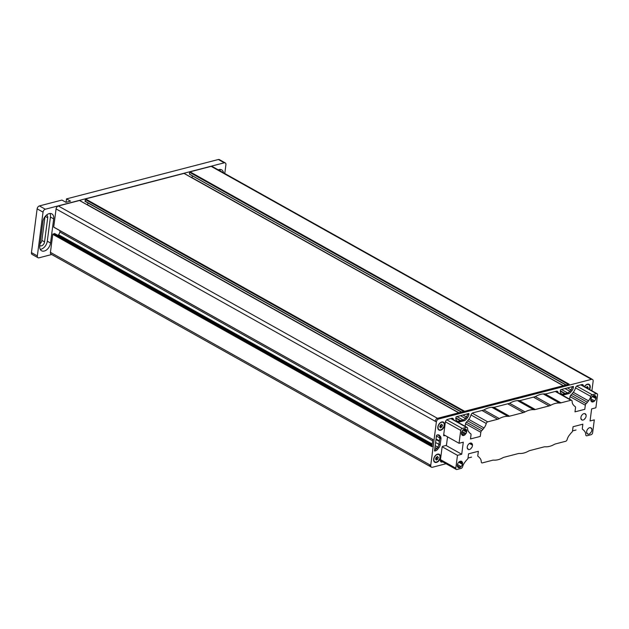 <?xml version="1.0" encoding="UTF-8"?>
<svg xmlns="http://www.w3.org/2000/svg" width="629" height="629" viewBox="0 0 629 629"><rect width="100%" height="100%" fill="white"/><g stroke="black" fill="none" stroke-linecap="round" stroke-linejoin="round"><path stroke-width="0.94" d="M224.773 173.51L225.913 164.719A2.658 1.722 119.3 0 0 225.253 162.903A2.658 1.722 119.3 0 0 224.27 162.809L45.304 209.221A2.658 1.722 119.3 0 0 43.031 212.138L37.135 208.836A2.658 1.722 -60.7 0 1 39.407 205.919L61.941 200.069L65.951 202.318L70.527 201.131L66.517 198.89L66.069 202.286M224.27 162.809L218.373 159.507L66.517 198.89M218.373 159.507A2.658 1.722 -60.7 0 1 219.356 159.601L225.253 162.903M44.981 216.698L41.899 240.412A3.585 2.319 -60.7 0 1 40.036 243.73M38.007 257.725L32.11 254.423A2.658 1.722 -60.7 0 1 31.45 252.614L37.347 255.917A2.658 1.722 119.3 0 0 38.007 257.725A2.658 1.722 119.3 0 0 38.99 257.819L51.704 254.525M37.135 208.836L31.45 252.614M223.492 172.794A7.312 4.725 119.3 0 0 221.675 169.846A7.312 4.725 119.3 0 0 218.224 169.846M43.031 212.138L37.347 255.917M50.54 243.006A7.312 4.725 -60.7 0 1 47.018 249.524A7.312 4.725 -60.7 0 1 41.577 250.782A7.312 4.725 -60.7 0 1 39.761 245.797L42.898 221.66A7.312 4.725 -60.7 0 1 46.42 215.142A7.312 4.725 -60.7 0 1 51.861 213.884A7.312 4.725 -60.7 0 1 53.677 218.868L50.54 243.006L47.301 241.19A7.312 4.725 -60.7 0 1 40.248 249.359M39.808 245.452A3.585 2.319 119.3 0 0 40.154 245.719A3.585 2.319 119.3 0 0 42.827 245.098A3.585 2.319 119.3 0 0 44.557 241.898L47.694 217.76A3.585 2.319 119.3 0 0 46.798 215.315A3.585 2.319 119.3 0 0 46.397 215.165M220.244 170.978A7.312 4.725 119.3 0 0 219.773 169.453M49.95 213.49A7.312 4.725 -60.7 0 1 50.43 217.052L47.301 241.19M431.4 467.174L51.091 254.179A2.658 1.722 -60.7 0 1 50.43 252.363L429.56 464.705A2.658 1.722 119.3 0 0 430.22 466.514A2.658 1.722 -60.7 0 1 429.56 464.705L430.739 465.366A2.658 1.722 119.3 0 0 431.4 467.174A2.658 1.722 119.3 0 0 432.382 467.268L446.055 463.722M432.28 446.197L431.895 446.684L52.773 234.342L50.43 252.363M52.773 234.342L54.723 233.666M432.249 444.011L58.583 234.735L58.033 235.443M58.583 234.735A4.655 3.011 119.3 0 0 59.857 232.038L60.03 230.701M54.008 227.258L432.972 439.577M458.8 412.86L437.477 418.332A2.658 1.722 119.3 0 0 435.197 421.257L56.075 208.914L53.732 226.935M56.075 208.914A2.658 1.722 -60.7 0 1 58.348 205.99L438.657 418.993A2.658 1.722 119.3 0 0 436.377 421.917L430.739 465.366M458.635 412.844L79.506 200.502L58.348 205.99M87.148 204.708L87.234 204.598A4.427 2.862 119.3 0 0 88.131 203.073M85.206 201.359L85.52 198.945L464.642 411.287L464.265 411.775M563.301 385.758L184.014 173.407L85.52 198.945M191.656 177.606L191.743 177.496A4.427 2.862 119.3 0 0 192.631 175.971M189.706 174.257L566.186 384.956M568.294 384.405L189.643 172.33L189.431 173.942M189.643 172.33L190.021 171.843L569.151 384.185L568.773 384.673M591.897 390.79L593.139 381.268A2.658 1.722 119.3 0 0 592.479 379.452A2.658 1.722 119.3 0 0 591.488 379.358L590.309 378.697A2.658 1.722 -60.7 0 1 591.299 378.792A2.658 1.722 119.3 0 0 590.309 378.697L211.187 166.363L190.021 171.843M211.187 166.363A2.658 1.722 -60.7 0 1 212.17 166.457L592.479 379.452M436.377 421.917L435.197 421.257A2.658 1.722 -60.7 0 1 437.477 418.332L569.151 384.185M573.373 387.409L573.381 386.387L560.643 389.689L560.376 390.774A4.427 2.862 119.3 0 0 560.958 393.377L561.752 394.289A4.655 3.011 119.3 0 0 562.271 394.713A4.655 3.011 119.3 0 0 563.584 394.957L568.813 393.597A4.655 3.011 119.3 0 0 570.951 391.906L572.044 390.499A4.427 2.862 119.3 0 0 573.373 387.409L572.193 386.749A4.427 2.862 -60.7 0 1 570.865 389.838A4.427 2.862 119.3 0 0 572.193 386.749L572.131 386.709M570.951 391.906L569.772 391.246L570.865 389.838L569.772 391.246A4.655 3.011 -60.7 0 1 567.633 392.936A4.655 3.011 119.3 0 0 569.772 391.246L564.991 388.565M560.368 390.813L565.259 393.557L567.633 392.936L561.461 389.477M568.813 393.597L567.633 392.936L562.405 394.297A4.655 3.011 -60.7 0 1 561.744 394.281A4.655 3.011 119.3 0 0 562.405 394.297L564.787 393.675L560.337 391.183M563.136 385.742L464.642 411.287M455.868 417.915L460.75 420.652L463.133 420.038A4.655 3.011 119.3 0 0 465.271 418.34L466.364 416.941A4.427 2.862 119.3 0 0 467.693 413.843L467.63 413.811M460.31 420.777L455.836 418.285L460.302 420.77M459.084 422.051L457.904 421.391A4.655 3.011 119.3 0 1 457.236 421.375L456.457 420.471A4.427 2.862 -60.7 0 1 455.868 417.876L456.135 416.791L468.872 413.489L468.864 414.503A4.427 2.862 -60.7 0 1 467.544 417.601L466.451 419A4.655 3.011 -60.7 0 1 464.312 420.699L459.084 422.051A4.655 3.011 -60.7 0 1 457.77 421.807A4.655 3.011 -60.7 0 1 457.252 421.391A4.655 3.011 119.3 0 0 457.904 421.391L460.279 420.777M431.895 446.684L432.862 439.278M436.054 438.971L439.435 440.866L439.82 437.941A4.655 3.011 119.3 0 0 439.184 435.74L438.405 434.843L439.184 435.74L437.611 434.859M439.435 440.866L436.054 439.018M439.388 441.385L435.983 439.553M438.885 447.738L437.792 449.137A4.427 2.862 -60.7 0 1 435.331 450.914L434.497 450.977L436.534 435.284L437.414 434.906A4.427 2.862 -60.7 0 1 439.058 435.064A4.427 2.862 -60.7 0 1 439.569 435.48L440.363 436.4A4.655 3.011 -60.7 0 1 441 438.602L440.158 445.041A4.655 3.011 -60.7 0 1 438.885 447.738L437.705 447.077L436.612 448.477L437.705 447.077A4.655 3.011 119.3 0 0 438.979 444.381L439.364 441.448M437.792 449.137L436.612 448.477A4.427 2.862 119.3 0 1 434.615 450.097A4.427 2.862 119.3 0 0 436.612 448.477L434.946 447.541M435.189 445.662L437.705 447.077A4.655 3.011 119.3 0 0 438.979 444.381L435.606 442.486M432.658 440.835L59.857 232.038M440.158 445.041L438.979 444.381L439.82 437.941L436.44 436.046M464.312 420.699L463.133 420.038L457.904 421.391L456.638 420.683M466.451 419L465.271 418.34A4.655 3.011 119.3 0 1 463.133 420.038L456.953 416.579M563.584 394.957L561.147 393.581M471.011 448.202L471.711 447.667A3.546 2.296 119.3 0 0 472.371 446.118L472.497 445.151A3.546 2.296 119.3 0 0 472.206 443.854L471.734 444.019L471.742 443.311A3.546 2.296 119.3 0 0 471.585 443.217A3.546 2.296 119.3 0 0 470.657 443.02L469.879 443.225A3.546 2.296 119.3 0 0 468.636 444.121L468 444.939A3.546 2.296 119.3 0 0 467.331 446.496L467.205 447.455A3.546 2.296 119.3 0 0 467.504 448.76L467.968 448.595L467.968 449.303A3.546 2.296 119.3 0 0 468.118 449.397A3.546 2.296 119.3 0 0 469.045 449.593L469.832 449.389A3.546 2.296 119.3 0 0 471.066 448.493L471.011 448.202M469.454 443.445L472.497 445.151M584.663 418.733L585.355 418.199A3.546 2.296 119.3 0 0 586.024 416.65L586.149 415.683A3.546 2.296 119.3 0 0 585.851 414.377L585.387 414.542L585.387 413.843A3.546 2.296 119.3 0 0 585.229 413.74A3.546 2.296 119.3 0 0 584.302 413.552L583.523 413.756A3.546 2.296 119.3 0 0 582.289 414.645L581.644 415.47A3.546 2.296 119.3 0 0 580.984 417.027L580.858 417.986A3.546 2.296 119.3 0 0 581.149 419.291L581.621 419.126L581.613 419.826A3.546 2.296 119.3 0 0 581.77 419.928A3.546 2.296 119.3 0 0 582.698 420.117L583.476 419.913A3.546 2.296 119.3 0 0 584.718 419.024L584.663 418.733M465.263 434.144L465.963 433.609A3.546 2.296 119.3 0 0 466.624 432.06L466.749 431.093A3.546 2.296 119.3 0 0 466.459 429.788L465.987 429.953L465.995 429.253A3.546 2.296 119.3 0 0 465.837 429.151A3.546 2.296 119.3 0 0 464.91 428.962L464.131 429.167A3.546 2.296 119.3 0 0 462.889 430.055L462.252 430.881A3.546 2.296 119.3 0 0 461.584 432.438L461.458 433.397A3.546 2.296 119.3 0 0 461.757 434.702L462.221 434.537L462.221 435.237A3.546 2.296 119.3 0 0 462.37 435.339A3.546 2.296 119.3 0 0 463.298 435.527L464.084 435.323A3.546 2.296 119.3 0 0 465.318 434.435L465.263 434.144M465.916 433.578L461.977 431.368L465.869 433.562M463.707 429.387L466.749 431.093M461.088 466.333L461.78 465.798A3.546 2.296 119.3 0 0 462.449 464.241L462.574 463.282A3.546 2.296 119.3 0 0 462.276 461.977L461.812 462.142L461.812 461.442A3.546 2.296 119.3 0 0 461.655 461.34A3.546 2.296 119.3 0 0 460.727 461.151L459.948 461.348A3.546 2.296 119.3 0 0 458.714 462.244L458.069 463.07A3.546 2.296 119.3 0 0 457.401 464.619L457.283 465.586A3.546 2.296 119.3 0 0 457.574 466.883L458.046 466.726L458.038 467.426A3.546 2.296 119.3 0 0 458.195 467.52A3.546 2.296 119.3 0 0 459.123 467.717L459.901 467.512A3.546 2.296 119.3 0 0 461.136 466.624L461.088 466.333M459.524 461.576L462.574 463.282M594.586 400.61L595.286 400.075A3.546 2.296 119.3 0 0 595.946 398.519L596.072 397.559A3.546 2.296 119.3 0 0 595.781 396.254L595.309 396.419L595.317 395.72A3.546 2.296 119.3 0 0 595.16 395.617A3.546 2.296 119.3 0 0 594.232 395.429L593.454 395.625A3.546 2.296 119.3 0 0 592.211 396.522L591.574 397.347A3.546 2.296 119.3 0 0 590.906 398.896L590.78 399.863A3.546 2.296 119.3 0 0 591.079 401.168L591.543 401.003L591.543 401.703A3.546 2.296 119.3 0 0 591.7 401.805A3.546 2.296 119.3 0 0 592.628 401.994L593.406 401.789A3.546 2.296 119.3 0 0 594.641 400.901L594.586 400.61M593.029 395.853L596.072 397.559M590.411 432.791L591.103 432.257A3.546 2.296 119.3 0 0 591.771 430.708L591.897 429.741A3.546 2.296 119.3 0 0 591.598 428.443L591.134 428.601L591.134 427.901A3.546 2.296 119.3 0 0 590.977 427.806A3.546 2.296 119.3 0 0 590.049 427.61L589.271 427.814A3.546 2.296 119.3 0 0 588.036 428.711L587.392 429.528A3.546 2.296 119.3 0 0 586.731 431.085L586.605 432.044A3.546 2.296 119.3 0 0 586.896 433.35L587.368 433.184L587.36 433.892A3.546 2.296 119.3 0 0 587.517 433.986A3.546 2.296 119.3 0 0 588.445 434.183L589.224 433.979A3.546 2.296 119.3 0 0 590.466 433.082L590.411 432.791M570.849 395.114L586.126 403.676A1.769 1.148 119.3 0 0 585.324 405.21L584.797 409.314L574.992 411.853L575.527 407.749A1.769 1.148 119.3 0 0 575.087 406.538A8.641 5.59 119.3 0 1 575.055 406.523A8.641 5.59 119.3 0 1 574.08 405.729L573.278 404.801A8.421 5.441 119.3 0 1 572.091 401.239A1.769 1.148 119.3 0 0 571.635 400.319A1.769 1.148 119.3 0 0 570.975 400.256L561.029 402.835A8.861 5.732 -60.7 0 1 559.433 403.008A23.611 15.277 119.3 0 0 550.784 405.249A8.861 5.732 -60.7 0 1 549.125 405.925L535.295 409.51A8.861 5.732 -60.7 0 1 533.699 409.676A23.611 15.277 119.3 0 0 525.05 411.924A8.861 5.732 -60.7 0 1 523.391 412.593L509.561 416.186A8.861 5.732 -60.7 0 1 507.965 416.351A23.611 15.277 119.3 0 0 499.316 418.592A8.861 5.732 -60.7 0 1 497.657 419.268L487.711 421.847A1.769 1.148 119.3 0 0 486.256 423.498L470.987 414.951M581.133 384.767L597.11 393.715A1.769 1.148 119.3 0 1 597.55 394.918L595.875 407.796L591.63 408.897L590.065 420.966L594.311 419.865L592.636 432.736A1.769 1.148 119.3 0 1 591.126 434.686L586.881 435.787A1.769 1.148 119.3 0 1 586.228 435.724A1.769 1.148 119.3 0 1 585.772 434.804A8.421 5.441 119.3 0 0 584.577 431.235L583.775 430.315A8.641 5.59 119.3 0 0 582.8 429.521A8.641 5.59 119.3 0 0 582.776 429.505A1.769 1.148 119.3 0 0 582.776 429.505A1.769 1.148 119.3 0 1 582.328 428.294L582.863 424.19L573.066 426.729L572.532 430.834A1.769 1.148 119.3 0 1 571.73 432.367A8.641 5.59 119.3 0 0 570.44 433.774L569.331 435.189A8.421 5.441 119.3 0 0 567.099 439.647A1.769 1.148 119.3 0 1 565.644 441.291L555.698 443.87A8.861 5.732 -60.7 0 0 554.039 444.546A23.611 15.277 119.3 0 1 545.39 446.787A8.861 5.732 -60.7 0 0 543.794 446.96L529.964 450.545A8.861 5.732 -60.7 0 0 528.305 451.221A23.611 15.277 119.3 0 1 519.656 453.462A8.861 5.732 -60.7 0 0 518.06 453.635L504.23 457.22A8.861 5.732 -60.7 0 0 502.571 457.896A23.611 15.277 119.3 0 1 493.922 460.137A8.861 5.732 -60.7 0 0 492.326 460.302L482.38 462.889A1.769 1.148 119.3 0 1 481.72 462.826A1.769 1.148 119.3 0 1 481.264 461.906A8.421 5.441 119.3 0 0 480.076 458.337L479.274 457.409A8.641 5.59 119.3 0 0 478.299 456.623A8.641 5.59 119.3 0 0 478.268 456.607A1.769 1.148 119.3 0 0 478.268 456.607A1.769 1.148 119.3 0 1 477.828 455.396L478.354 451.292L468.558 453.831L468.031 457.936A1.769 1.148 119.3 0 1 467.221 459.469A8.641 5.59 119.3 0 0 465.932 460.868L464.831 462.291A8.421 5.441 119.3 0 0 462.598 466.742A1.769 1.148 119.3 0 1 461.143 468.393L456.898 469.493A1.769 1.148 119.3 0 1 456.245 469.431A1.769 1.148 119.3 0 1 455.805 468.22L457.48 455.349L461.717 454.248L463.29 442.179L459.044 443.28L460.719 430.401L445.418 421.839M597.11 393.715A1.769 1.148 119.3 0 0 596.449 393.652L592.211 394.753A1.769 1.148 119.3 0 0 590.757 396.396L575.496 387.849M586.126 403.676A8.641 5.59 119.3 0 0 587.423 402.269L588.524 400.854A8.421 5.441 119.3 0 0 590.757 396.396M466.348 422.216L481.625 430.771A8.641 5.59 119.3 0 0 482.915 429.371L484.016 427.956A8.421 5.441 119.3 0 0 486.256 423.498M481.625 430.771A1.769 1.148 119.3 0 0 480.823 432.304L465.531 423.742M446.779 419.802L462.229 428.459L466.474 427.358A1.769 1.148 119.3 0 1 467.127 427.421A1.769 1.148 119.3 0 1 467.583 428.341A8.421 5.441 119.3 0 0 468.778 431.903L469.572 432.831A8.641 5.59 119.3 0 0 470.555 433.625A8.641 5.59 119.3 0 0 470.578 433.64A1.769 1.148 119.3 0 0 470.578 433.64A1.769 1.148 119.3 0 1 471.027 434.851L470.492 438.948L480.289 436.408L480.823 432.304M462.229 428.459A1.769 1.148 119.3 0 0 460.719 430.401M445.985 445.434L461.717 454.248M442.234 446.81L457.48 455.349M443.712 434.694L459.044 443.28M591.661 401.451L592.628 401.994M590.93 398.817L594.641 400.901M458.156 467.174L459.123 467.717M457.425 464.54L461.136 466.624M462.339 434.993L463.298 435.527M461.749 432.461L465.318 434.435M584.443 386.615A4.56 2.948 -60.7 0 1 585.851 385.003A4.56 2.948 -60.7 0 1 590.214 387.464A4.56 2.948 -60.7 0 1 589.577 389.493M437.839 426.981A4.56 2.948 -60.7 0 1 440.198 422.774A4.56 2.948 -60.7 0 1 444.561 425.235A4.56 2.948 -60.7 0 1 440.67 430.252A4.56 2.948 -60.7 0 1 437.831 426.997A4.56 2.948 -60.7 0 1 437.839 426.981M433.656 459.162A4.56 2.948 -60.7 0 1 436.015 454.964A4.56 2.948 -60.7 0 1 440.386 457.417A4.56 2.948 -60.7 0 1 436.487 462.433A4.56 2.948 -60.7 0 1 433.656 459.178A4.56 2.948 -60.7 0 1 433.656 459.162M591.488 379.358L438.657 418.993M468.015 458.03L471.538 457.118M572.516 430.928L576.038 430.016M447.541 436.833L446.535 444.554A0.888 0.574 119.3 0 1 445.78 445.529L442.84 446.283A0.888 0.574 -60.7 0 0 442.085 447.258L440.41 460.137A2.658 1.722 119.3 0 0 441.071 461.945A2.658 1.722 119.3 0 0 442.053 462.04L442.737 461.867M443.673 435.535L445.253 435.551M444.2 435.826A0.888 0.574 -60.7 0 1 443.649 435.189L445.324 422.318A2.658 1.722 119.3 0 1 447.596 419.394L451.834 418.293A2.658 1.722 119.3 0 1 452.825 418.387A2.658 1.722 119.3 0 1 453.509 419.771A7.532 4.875 -60.7 0 1 453.509 419.771L452.33 419.111A7.532 4.875 -60.7 0 1 452.33 419.111A2.658 1.722 119.3 0 0 452.125 418.246M558.009 392.693A7.532 4.875 -60.7 0 1 558.009 392.669A2.658 1.722 119.3 0 0 557.325 391.293A2.658 1.722 119.3 0 0 556.343 391.199L546.389 393.778A7.973 5.158 -60.7 0 1 544.958 393.927A24.5 15.843 119.3 0 0 535.979 396.254A7.973 5.158 -60.7 0 1 534.493 396.86L520.655 400.453A7.973 5.158 -60.7 0 1 519.224 400.602A24.5 15.843 119.3 0 0 510.245 402.93A7.973 5.158 -60.7 0 1 508.759 403.535L494.921 407.12A7.973 5.158 -60.7 0 1 493.49 407.277A24.5 15.843 119.3 0 0 484.511 409.605A7.973 5.158 -60.7 0 1 483.025 410.21L473.071 412.789A2.658 1.722 119.3 0 0 470.893 415.258A7.532 4.875 -60.7 0 1 468.888 419.244L467.787 420.659A7.752 5.016 -60.7 0 1 466.632 421.917A2.658 1.722 119.3 0 0 465.429 424.221L465.153 426.313M583.484 386.08A2.658 1.722 119.3 0 0 582.8 384.681A2.658 1.722 119.3 0 0 581.817 384.586L577.579 385.687A2.658 1.722 119.3 0 0 575.393 388.164A7.532 4.875 -60.7 0 1 573.396 392.15L572.296 393.565A7.752 5.016 -60.7 0 1 571.14 394.815A2.658 1.722 119.3 0 0 569.929 397.119L569.662 399.218M460.483 415.667L465.271 418.34L466.364 416.941A4.427 2.862 119.3 0 0 467.693 413.843L468.864 414.503M441 438.602L439.82 437.941A4.655 3.011 119.3 0 0 439.184 435.74L440.363 436.4M582.305 385.42A2.658 1.722 119.3 0 0 582.108 384.539M558.009 392.669L556.83 392.009A7.532 4.875 -60.7 0 1 556.83 392.009A2.658 1.722 119.3 0 0 556.634 391.144M443.673 434.993L444.074 434.891M440.583 461.427A2.658 1.722 119.3 0 0 440.874 461.379L441.558 461.206M586.527 387.786A1.683 1.085 -60.7 0 1 587.006 386.898M587.706 388.447A1.683 1.085 -60.7 0 1 588.28 387.448A1.683 1.085 -60.7 0 1 587.832 387.362A1.683 1.085 -60.7 0 1 587.407 386.583A1.683 1.085 -60.7 0 1 587.4 386.403A1.683 1.085 -60.7 0 1 585.882 387.236A1.683 1.085 -60.7 0 1 585.913 387.44M584.577 386.693A4.167 2.697 -60.7 0 1 588.799 384.657A4.167 2.697 -60.7 0 1 589.86 386.576A4.167 2.697 -60.7 0 1 589.263 389.32M585.756 385.082A4.167 2.697 -60.7 0 1 588.626 384.555A4.167 2.697 -60.7 0 1 588.713 384.61M435.535 458.989A1.683 1.085 -60.7 0 1 436.628 458.635A1.683 1.085 -60.7 0 1 436.605 458.462A1.683 1.085 -60.7 0 1 437.171 456.851L438.004 457.314A1.683 1.085 -60.7 0 1 437.572 456.536A1.683 1.085 -60.7 0 1 437.564 456.355A1.683 1.085 -60.7 0 1 436.054 457.197A1.683 1.085 -60.7 0 1 435.417 459.084A1.683 1.085 -60.7 0 1 435.866 459.17A1.683 1.085 -60.7 0 1 436.298 460.129A1.683 1.085 -60.7 0 1 437.808 459.296A1.683 1.085 -60.7 0 1 437.784 459.123A1.683 1.085 -60.7 0 1 438.444 457.409A1.683 1.085 -60.7 0 1 438.004 457.314M434.812 461.828A4.167 2.697 -60.7 0 1 434.718 461.78A4.167 2.697 -60.7 0 1 433.656 459.854A4.167 2.697 -60.7 0 1 433.672 459.06M440.025 456.528A4.167 2.697 -60.7 0 1 438.35 460.821A4.167 2.697 -60.7 0 1 434.898 461.875A4.167 2.697 -60.7 0 1 433.837 459.956A4.167 2.697 -60.7 0 1 435.512 455.663A4.167 2.697 -60.7 0 1 438.963 454.61A4.167 2.697 -60.7 0 1 440.025 456.528M435.928 455.034A4.167 2.697 -60.7 0 1 438.79 454.508A4.167 2.697 -60.7 0 1 438.877 454.563M436.628 458.635L437.808 459.296M439.718 426.8A1.683 1.085 -60.7 0 1 440.811 426.446A1.683 1.085 -60.7 0 1 440.787 426.273A1.683 1.085 -60.7 0 1 441.354 424.669M441.967 426.934A1.683 1.085 -60.7 0 1 442.627 425.22A1.683 1.085 -60.7 0 1 442.179 425.133A1.683 1.085 -60.7 0 1 441.755 424.355A1.683 1.085 -60.7 0 1 441.747 424.174A1.683 1.085 -60.7 0 1 440.229 425.007A1.683 1.085 -60.7 0 1 439.6 426.894A1.683 1.085 -60.7 0 1 440.041 426.989A1.683 1.085 -60.7 0 1 440.473 427.948A1.683 1.085 -60.7 0 1 441.99 427.107A1.683 1.085 -60.7 0 1 441.967 426.934M438.987 429.638A4.167 2.697 -60.7 0 1 438.9 429.591A4.167 2.697 -60.7 0 1 437.839 427.673A4.167 2.697 -60.7 0 1 437.855 426.879M444.208 424.347A4.167 2.697 -60.7 0 1 442.533 428.632A4.167 2.697 -60.7 0 1 439.073 429.693A4.167 2.697 -60.7 0 1 438.02 427.767A4.167 2.697 -60.7 0 1 439.687 423.482A4.167 2.697 -60.7 0 1 443.146 422.421A4.167 2.697 -60.7 0 1 444.208 424.347M440.111 422.845A4.167 2.697 -60.7 0 1 442.973 422.326A4.167 2.697 -60.7 0 1 443.06 422.374M440.811 426.446L441.99 427.107M45.225 216.384L47.694 217.76M41.899 240.412L44.557 241.898M39.407 205.919L45.304 209.221M50.43 217.052L53.677 218.868M439.412 441.094L436.031 439.199M467.544 417.601L462.944 415.022M458.918 412.773L87.234 204.598M572.044 390.499L567.452 387.928M563.427 385.671L191.743 177.496M560.337 391.175L564.803 393.675M565.18 393.573L560.36 390.876M460.68 420.675L455.86 417.978M435.991 439.482L439.372 441.377M436.046 439.081L439.427 440.976M432.115 445.033L54.456 233.516M53.15 233.854L431.981 446.032M84.931 201.044L461.686 412.05M463.793 411.508L85.135 199.432M519.397 400.61L535.295 409.51M549.125 405.925L533.439 397.135M523.391 412.593L507.705 403.81M493.663 407.277L509.561 416.186M545.131 393.935L561.029 402.835M570.975 400.256L555.289 391.466M587.423 402.269L572.162 393.723M440.473 459.634L455.805 468.22M484.016 427.956L468.762 419.409M482.915 429.371L467.661 420.825M466.474 427.358L450.781 418.568M576.762 386.096L592.211 394.753M596.449 393.652L580.764 384.862M588.524 400.854L573.271 392.307M497.657 419.268L481.971 410.478M472.261 413.198L487.711 421.847M585.324 405.21L570.031 396.64M535.31 396.584L550.784 405.249M559.433 403.008L543.252 393.943M483.843 409.927L499.316 418.592M507.965 416.351L491.784 407.285M509.576 403.252L525.05 411.924M533.699 409.676L517.518 400.618M442.053 462.04L440.874 461.379M439.569 435.48L438.429 434.843M435.331 450.914L434.56 450.482M432.123 444.962L54.621 233.532M432.831 439.498L53.842 227.242M461.395 412.129L85.041 201.343M458.73 412.821L79.671 200.517M184.179 173.423L563.23 385.719M189.541 174.241L565.896 385.027M590.788 400.075L593.273 401.467M590.867 400.618L591.543 401.003M594.098 395.735L595.309 396.419M592.227 396.506L595.781 398.495M457.283 465.798L459.768 467.19M457.362 466.341L458.046 466.726M460.593 461.458L461.812 462.142M458.722 462.229L462.276 464.218M461.466 433.609L463.95 435.001M461.544 434.159L462.221 434.537M464.776 429.277L465.987 429.953M462.905 430.039L466.459 432.029M470.523 443.335L471.734 444.019M440.386 460.546L456.245 469.431M467.127 427.421L451.158 418.474M571.635 400.319L555.659 391.372M586.983 386.882L587.832 387.362M441.33 424.654L442.179 425.133"/></g></svg>
